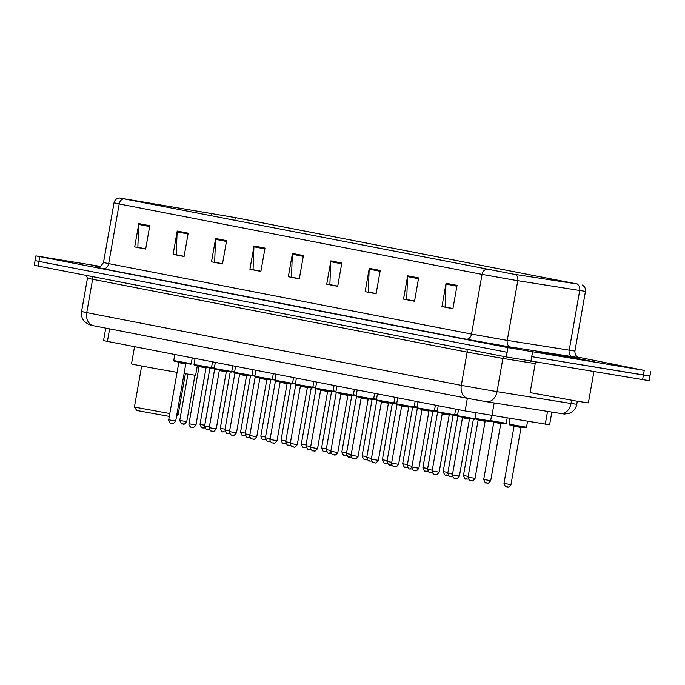 <?xml version="1.0" encoding="UTF-8"?>
<svg xmlns="http://www.w3.org/2000/svg" width="685" height="685" viewBox="0 0 685 685"><rect width="100%" height="100%" fill="white"/><g stroke="black" fill="none" stroke-linecap="round" stroke-linejoin="round"><path stroke-width="1.03" d="M551.827 412.156L549.601 424.786L465.132 410.931L103.538 340.633L105.747 328.115M100.866 266.465L35.894 255.882L34.25 265.206L38.12 266.054L506.318 356.953L649.106 380.672L649.928 376.014L646.058 375.166M35.894 255.882L507.962 347.629L644.234 370.397L643.412 375.055L649.928 376.014L531.731 356.662L643.412 375.055L642.59 379.721M507.962 347.629L507.14 352.287L38.942 261.387L507.14 352.287L506.318 356.953M35.072 260.548L38.942 261.387L35.072 260.548M584.005 360.344L594.434 361.868L578.56 358.709L538.461 352.004L584.005 360.344L594.434 361.868L578.56 358.709L538.461 352.004L584.005 360.344M512.902 274.051L119.687 198.034L235.306 217.599L577.652 284.07L512.902 274.051M513.193 274.103L578.012 284.129L235.674 217.659L119.25 197.948L513.193 274.103M145.708 248.835L137.848 247.311L138.721 224.415A4.735 3.682 -79 0 1 138.807 223.593L134.697 246.917L145.674 249.04L149.784 225.725L138.807 223.593M145.691 248.938L134.697 246.917M184.111 256.293L176.25 254.769L177.124 231.873A4.735 3.682 -79 0 1 177.218 231.05L173.099 254.366L184.077 256.498L188.187 233.183L177.218 231.05M184.094 256.395L173.099 254.366M222.522 263.751L214.662 262.227L215.535 239.33A4.735 3.682 -79 0 1 215.621 238.508L211.511 261.824L222.479 263.956L226.598 240.641L215.621 238.508M222.505 263.853L211.511 261.824M260.925 271.209L253.065 269.684L253.938 246.788A4.735 3.682 -79 0 1 254.032 245.966L249.914 269.282L260.891 271.414L265.001 248.098L254.032 245.966M260.908 271.311L249.914 269.282M452.956 308.49L445.104 306.966L445.978 284.07A4.735 3.682 -79 0 1 446.063 283.248L441.953 306.572L452.922 308.704L457.032 285.38L446.063 283.248M452.939 308.592L441.953 306.572M414.553 301.032L406.693 299.508L407.566 276.612A4.735 3.682 -79 0 1 407.652 275.798L403.542 299.114L414.519 301.246L418.629 277.922L407.652 275.798M414.536 301.143L403.542 299.114M376.151 293.582L368.29 292.05L369.164 269.154A4.735 3.682 -79 0 1 369.249 268.34L365.139 291.656L376.108 293.788L380.218 270.472L369.249 268.34M376.125 293.685L365.139 291.656M337.739 286.125L329.879 284.592L330.752 261.696A4.735 3.682 -79 0 1 330.838 260.882L326.728 284.198L337.705 286.33L341.815 263.014L330.838 260.882M337.722 286.227L326.728 284.198M299.336 278.667L291.476 277.142L292.349 254.246A4.735 3.682 -79 0 1 292.435 253.424L288.325 276.74L299.294 278.872L303.412 255.556L292.435 253.424M299.319 278.769L288.325 276.74M100.695 266.568L92.21 265.36L99.847 266.979L92.21 265.36L100.695 266.568M644.234 370.397L577.498 357.039M535.482 362.082L530.104 392.599L577.541 401.29L588.398 402.883L593.904 371.698M578.371 359.248L547.435 353.588L578.371 359.248M169.811 413.552L134.423 407.07L136.82 410.495L169.306 416.411M134.534 346.738L131.511 363.881A32.563 0.454 10 0 0 177.081 372.332M184.085 373.505A32.563 0.454 10 0 0 195.645 375.183L197.297 365.79M176.833 414.648L178.143 414.776L185.387 373.71M494.168 402.943L491.924 415.658M467.35 398.319L465.132 410.931M547.52 411.462L545.277 424.186M109.634 328.868L107.408 341.472M484.715 401.419L468.317 398.507A11.842 9.205 101 0 1 468.12 398.473L93.562 325.743A11.842 9.205 101 0 0 93.759 325.786M81.575 311.504C80.976 315.494 82.063 318.962 84.829 321.899L88.947 324.604L93.562 325.743A11.842 9.205 101 0 1 86.738 312.625L461.296 385.355L497.019 391.657L502.876 358.435L467.153 352.124L87.44 278.281L81.575 311.504L86.738 312.625L92.595 279.403A2.963 2.303 -79 0 0 91.619 276.44M466.177 349.162A2.963 2.303 -79 0 1 467.153 352.124L461.296 385.355A11.842 9.205 101 0 0 468.12 398.473L486.367 401.693A11.842 8.931 -80.9 0 0 497.019 391.657L571.016 403.482L571.581 400.297M530.909 361.329L532.553 352.004M38.12 266.054L39.764 256.721M560.184 413.483A11.842 8.931 -80.9 0 0 560.373 413.517A11.842 8.931 -80.9 0 0 571.016 403.482L576.779 404.278L577.309 401.256M535.216 363.598L502.876 358.435A2.963 2.235 99.1 0 1 503.895 356.483M576.779 404.278C576.119 407.686 574.338 410.332 571.444 412.233L569.192 413.346L564.371 414.048L486.367 401.693A11.842 8.931 -80.9 0 1 486.179 401.658L484.98 401.47M578.731 357.647L510.608 347.038L465.954 339.161L103.11 268.708A5.917 4.598 101 0 0 108.675 263.622L471.528 334.075L504.314 339.906L574.929 351.071C574.595 357.065 580.126 358.246 578.894 357.698M103.11 268.708L97.698 267.381M103.512 262.501L108.675 263.622L119.199 203.933L114.035 202.811L103.512 262.501C100.558 266.85 98.563 268.469 97.527 267.373L97.527 267.373M582.224 285.029C584.699 286.407 585.778 288.522 585.461 291.382L514.837 280.216L482.052 274.385A5.917 4.598 -79 0 1 486.307 269.325M515.599 274.497A5.917 4.47 -80.9 0 1 517.774 280.687L507.251 340.385A5.917 4.47 99.1 0 0 510.608 347.038M572.54 356.936A5.917 4.47 99.1 0 1 569.175 350.283L579.698 290.586A5.917 4.47 -80.9 0 0 577.524 284.395M123.454 198.873A5.917 4.598 101 0 0 119.199 203.933L482.052 274.385L471.528 334.075A5.917 4.598 101 0 1 465.954 339.161M235.306 217.599L234.801 220.484M211.776 213.386L211.331 215.921M129.337 199.506L129.251 199.986M292.349 254.246L303.267 256.361M330.752 261.696L341.669 263.819M369.164 269.154L380.081 271.277M407.566 276.612L418.484 278.735M445.978 284.07L456.895 286.193M253.938 246.788L264.855 248.903M215.535 239.33L226.452 241.445M177.124 231.873L188.05 233.987M138.721 224.415L149.638 226.538M471.212 418.783L457.845 416.343L457.443 415.667L474.928 418.749C473.052 419.417 477.394 419.562 471.212 418.783L460.962 416.797M459.404 476.118C455.696 480.801 456.064 477.633 455.79 478.498L454.472 478.233C454.497 479.14 451.835 475.964 452.408 474.885L459.404 476.118L469.473 418.989L462.478 417.756L462.092 417.096M455.756 478.49L455.028 478.344M450.944 414.853L437.578 412.404L437.176 411.736L454.669 414.819C452.785 415.487 457.126 415.632 450.944 414.853L440.695 412.867M439.136 472.188C435.429 476.863 435.797 473.695 435.523 474.559L434.204 474.303C434.23 475.202 431.576 472.033 432.141 470.955L439.136 472.188L449.214 415.059L442.219 413.826L441.834 413.166M435.489 474.551L434.761 474.414M430.677 410.914L417.311 408.474L416.908 407.798L434.401 410.88C432.518 411.548 436.867 411.694 430.677 410.914L420.436 408.928M415.401 470.638L413.937 470.364C413.963 471.271 411.308 468.095 411.882 467.016L418.877 468.249L428.947 411.12L421.951 409.887L421.566 409.228M415.23 470.621L414.493 470.475M410.418 406.984L397.052 404.535L396.649 403.867L414.134 406.95C412.259 407.618 416.6 407.763 410.418 406.984L400.168 404.998M398.61 464.319C394.902 468.994 395.271 465.826 394.997 466.69L393.678 466.434C393.704 467.333 391.041 464.165 391.614 463.086L398.61 464.319L408.688 407.19L401.684 405.957L401.299 405.297M394.962 466.682L394.235 466.545M390.15 403.045L376.784 400.605L376.382 399.929L393.875 403.011C391.991 403.679 396.332 403.825 390.15 403.045L379.901 401.059M378.343 460.38C374.635 465.064 375.003 461.896 374.729 462.76L373.411 462.495C373.436 463.403 370.782 460.226 371.347 459.147L378.343 460.38L388.421 403.251L381.425 402.018L381.04 401.359M374.704 462.752L373.967 462.606M369.891 399.115L356.525 396.666L356.114 395.998L373.608 399.081C371.724 399.749 376.074 399.894 369.891 399.115L359.642 397.129M354.607 458.839L353.152 458.565C353.177 459.464 350.514 456.296 351.088 455.217L358.084 456.45L368.153 399.321L361.158 398.088L360.772 397.428M354.436 458.813L353.708 458.676M349.624 395.176L336.258 392.736L335.856 392.06L353.34 395.142C351.465 395.81 355.806 395.956 349.624 395.176L339.375 393.19M337.816 452.511C334.109 457.195 334.477 454.027 334.203 454.891L332.884 454.626C332.91 455.534 330.256 452.357 330.821 451.278L337.816 452.511L347.894 395.382L340.899 394.149L340.513 393.49M334.169 454.883L333.441 454.737M329.357 391.246L315.99 388.797L315.588 388.13L333.081 391.212C331.197 391.88 335.539 392.025 329.357 391.246L319.107 389.26M317.557 448.581C313.841 453.256 314.218 450.088 313.944 450.953L312.617 450.696C312.643 451.595 309.988 448.427 310.562 447.348L317.557 448.581L327.627 391.452L320.631 390.219L320.246 389.559M313.91 450.944L313.173 450.807M309.098 387.308L295.732 384.867L295.329 384.191L312.814 387.273C310.939 387.941 315.28 388.087 309.098 387.308L298.848 385.321M293.814 447.031L292.358 446.757C292.384 447.665 289.721 444.488 290.294 443.409L297.29 444.642L307.359 387.513L300.364 386.28L299.979 385.621M293.642 447.014L292.915 446.868M288.83 383.377L275.464 380.928L275.062 380.261L292.555 383.343C290.671 384.011 295.012 384.157 288.83 383.377L278.581 381.391M277.023 440.712C273.315 445.387 273.683 442.219 273.409 443.084L272.091 442.827C272.116 443.726 269.462 440.558 270.027 439.479L277.023 440.712L287.101 383.583L280.105 382.35L279.72 381.691M273.383 443.075L272.647 442.938M268.571 379.439L255.205 376.998L254.794 376.322L272.287 379.404C270.404 380.072 274.753 380.218 268.571 379.439L258.322 377.452M256.764 436.773C253.056 441.457 253.424 438.289 253.15 439.153L251.832 438.888C251.849 439.796 249.194 436.619 249.768 435.54L256.764 436.773L266.833 379.644L259.838 378.411L259.452 377.752M253.116 439.145L252.388 438.999M248.304 375.508L234.938 373.06L234.535 372.392L252.02 375.474C250.145 376.142 254.486 376.288 248.304 375.508L238.055 373.522M236.496 432.843C232.789 437.518 233.157 434.35 232.883 435.215L231.564 434.958C231.59 435.857 228.936 432.689 229.501 431.61L236.496 432.843L246.574 375.714L239.579 374.481L239.185 373.822M232.849 435.206L232.121 435.069M228.036 371.57L214.67 369.129L214.268 368.453L231.761 371.535C229.877 372.203 234.219 372.349 228.036 371.57L217.787 369.583M216.237 428.904C212.521 433.588 212.898 430.42 212.624 431.285L211.297 431.019C211.322 431.927 208.668 428.75 209.242 427.671L216.237 428.904L226.307 371.775L219.311 370.542L218.926 369.883M212.59 431.276L211.853 431.13M207.778 367.639L194.412 365.191L194.009 364.523L211.494 367.605C209.619 368.273 213.96 368.419 207.778 367.639L197.528 365.653M195.97 424.974C192.262 429.649 192.631 426.481 192.357 427.346L191.038 427.089C191.064 427.988 188.401 424.82 188.974 423.741L195.97 424.974L206.039 367.845L199.044 366.612L198.659 365.953M192.322 427.337L191.594 427.2M187.51 363.701L174.144 361.26L173.742 360.584L191.235 363.666C189.351 364.334 193.692 364.48 187.51 363.701L177.261 361.714M175.702 421.035C171.995 425.719 172.363 422.551 172.089 423.416L170.77 423.15C170.796 424.058 168.142 420.881 168.707 419.802L175.702 421.035L185.781 363.906L178.785 362.673L178.4 362.014M172.063 423.407L171.327 423.261M474.996 418.364L490.58 421.027L491.539 415.598M486.855 421.069L474.868 418.92L486.864 421.069C493.046 421.84 488.705 421.695 490.58 421.027M474.919 418.8L476.614 419.074M485.134 421.275L478.139 420.033L468.06 477.162L475.056 478.395L485.134 421.275L485.716 420.787M471.408 480.767L470.681 480.63M454.737 414.425L457.563 414.956M457.46 415.53L454.609 414.99L457.46 415.53M454.652 414.87L456.347 415.144M451.321 476.854L451.218 476.846C450.285 475.493 450.25 479.474 447.793 473.232L452.545 474.114M451.15 476.837L450.413 476.692M434.47 410.495L437.295 411.026M437.201 411.599L434.341 411.051L437.201 411.599M434.393 410.931L436.088 411.205M432.449 472.856L430.916 472.907C430.017 471.554 429.992 475.544 427.534 469.293L432.278 470.184M430.882 472.898L430.154 472.761M414.202 406.556L417.037 407.087M416.934 407.661L414.074 407.121L416.934 407.661M414.125 407.001L415.821 407.275M412.182 468.925L410.649 468.968C409.758 467.624 409.724 471.605 407.267 465.363L412.019 466.245M410.615 468.968L409.887 468.823M393.943 402.626L396.769 403.157M393.815 403.191L396.666 403.73L393.815 403.182M393.858 403.063L395.562 403.337M390.527 465.055L390.424 465.038C389.491 463.685 389.465 467.675 387.008 461.425L391.751 462.315M390.356 465.029L389.619 464.892M373.676 398.687L376.51 399.218M376.408 399.792L373.548 399.252L376.408 399.792M373.599 399.132L375.294 399.406M371.655 461.056L370.123 461.099C369.224 459.755 369.198 463.736 366.74 457.494L371.484 458.376M370.088 461.099L369.361 460.954M353.417 394.757L356.243 395.288M356.14 395.861L353.289 395.313L356.14 395.861M353.332 395.194L355.027 395.468M351.388 457.118L349.855 457.169C348.965 455.816 348.93 459.806 346.473 453.556L351.225 454.446M349.829 457.16L349.093 457.023M333.15 390.818L335.975 391.349M335.881 391.923L333.021 391.383L335.881 391.923M333.064 391.263L334.768 391.537M331.129 453.187L329.596 453.23C328.697 451.886 328.672 455.867 326.214 449.625L330.958 450.507M329.562 453.23L328.834 453.085M312.882 386.888L315.716 387.419M315.614 387.993L312.754 387.445L315.614 387.993M312.805 387.333L314.501 387.599M310.862 449.249L309.329 449.3C308.43 447.947 308.404 451.937 305.947 445.687L310.69 446.577M309.295 449.291L308.567 449.154M292.623 382.949L295.449 383.48M295.346 384.054L292.495 383.514L295.346 384.054M292.538 383.394L294.233 383.668M290.594 445.319L289.07 445.361C288.171 444.017 288.145 447.999 285.688 441.756L290.431 442.638M289.036 445.361L288.299 445.216M272.356 379.019L275.19 379.55M275.087 380.124L272.228 379.576L275.087 380.124M272.279 379.464L273.974 379.73M268.94 441.448L268.837 441.431C267.904 440.078 267.878 444.068 265.42 437.818L270.164 438.708M268.768 441.423L268.041 441.286M252.089 375.08L254.923 375.611M254.82 376.185L251.96 375.645L254.82 376.185M252.011 375.526L253.707 375.8M250.068 437.45L248.535 437.492C247.645 436.148 247.61 440.13 245.153 433.888L249.905 434.769M248.509 437.492L247.773 437.347M231.83 371.15L234.655 371.681M234.561 372.255L231.701 371.707L234.561 372.255M231.744 371.595L233.448 371.861M229.8 433.511L228.276 433.562C227.377 432.209 227.351 436.199 224.894 429.949L229.638 430.839M228.242 433.554L227.506 433.417M211.562 367.211L214.396 367.742M214.294 368.316L211.434 367.776L214.294 368.316M211.485 367.657L213.181 367.931M209.541 429.581L208.009 429.623C207.11 428.279 207.084 432.261 204.627 426.019L209.37 426.901M207.975 429.623L207.247 429.478M526.5 427.243C524.624 427.911 528.966 428.056 522.783 427.277L509.649 424.897L509.015 424.161L526.5 427.243L527.536 421.352M522.775 427.277L512.534 425.291M521.045 427.483L514.05 426.25L503.98 483.379L510.976 484.612L521.045 427.483L521.636 426.995M507.328 486.984L506.6 486.838M490.648 420.641L506.241 423.313L507.157 418.098M502.507 423.347L490.52 421.207L502.516 423.347C508.698 424.126 504.357 423.981 506.241 423.313M490.571 421.087L492.267 421.361M500.786 423.553L493.791 422.32L483.713 479.449L490.708 480.682L500.786 423.553L501.369 423.065M483.713 479.449C486.17 485.691 486.204 481.709 487.095 483.053L486.333 482.908M468.36 479.072L466.836 479.123C465.937 477.77 465.911 481.752 463.454 475.51L468.197 476.392M466.802 479.115L466.065 478.969M448.101 475.133L446.569 475.185C445.67 473.84 445.644 477.822 443.186 471.58L447.93 472.462M446.534 475.176L445.807 475.039M427.834 471.203L426.301 471.254C425.411 469.901 425.376 473.883 422.919 467.641L427.671 468.523M426.275 471.246L425.539 471.1M407.575 467.264L406.042 467.316C405.143 465.971 405.118 469.953 402.66 463.711L407.404 464.593M406.008 467.307L405.28 467.17M387.308 463.334L385.775 463.385C384.876 462.032 384.85 466.014 382.393 459.772L387.136 460.654M385.741 463.377L385.013 463.231M365.653 459.464L365.55 459.455C364.617 458.102 364.591 462.084 362.134 455.842L366.877 456.724M365.482 459.438L364.745 459.301M346.781 455.465L345.249 455.516C344.349 454.164 344.324 458.145 341.866 451.903L346.61 452.785M345.214 455.508L344.486 455.362M326.514 451.526L324.981 451.578C324.091 450.233 324.056 454.215 321.599 447.973L326.351 448.855M324.955 451.569L324.219 451.432M304.859 447.656L304.757 447.647C303.823 446.295 303.798 450.276 301.34 444.034L306.084 444.916M304.688 447.639L303.96 447.493M285.988 443.657L284.455 443.709C283.556 442.364 283.53 446.346 281.073 440.104L285.816 440.986M284.421 443.7L283.693 443.563M265.72 439.727L264.196 439.779C263.297 438.426 263.271 442.407 260.814 436.165L265.557 437.047M264.162 439.77L263.425 439.624M244.066 435.857L243.963 435.848C243.029 434.495 243.004 438.477 240.546 432.235L245.29 433.117M243.894 435.831L243.166 435.694M225.194 431.858L223.661 431.91C222.771 430.557 222.736 434.538 220.279 428.296L225.031 429.178M223.635 431.901L222.899 431.755M204.926 427.919L203.402 427.971C202.503 426.627 202.477 430.608 200.02 424.366L204.764 425.248M203.368 427.962L202.632 427.825M186.748 421.66C183.041 426.344 183.409 423.167 183.135 424.041C182.236 422.688 182.21 426.669 179.753 420.427L186.748 421.66L194.951 375.157M183.1 424.032L182.373 423.887M86.301 275.404L87.44 278.281M119.25 197.948C116.459 198.393 114.72 200.011 114.035 202.811M650.75 371.347L649.928 376.014M585.461 291.382L574.929 351.071M134.414 407.061L141.658 366.004M176.619 415.838L178.143 414.776M474.928 418.749L475.955 412.927M457.443 415.667L458.505 409.647M452.408 474.885L462.478 417.756M469.473 418.989L470.064 418.501M454.669 414.819L455.671 409.091M437.176 411.736L438.237 405.708M432.141 470.955L442.219 413.826M449.214 415.059L449.797 414.571M418.877 468.249C415.161 472.933 415.538 469.764 415.264 470.629M434.401 410.88L435.412 405.16M416.908 407.798L417.97 401.778M411.882 467.016L421.951 409.887M428.947 411.12L429.538 410.632M414.134 406.95L415.144 401.222M396.649 403.867L397.711 397.839M391.614 463.086L401.684 405.957M408.688 407.19L409.27 406.702M393.875 403.011L394.885 397.291M376.382 399.929L377.444 393.909M371.347 459.147L381.425 402.018M388.421 403.251L389.011 402.763M358.084 456.45C354.376 461.125 354.744 457.957 354.47 458.822M373.608 399.081L374.618 393.353M356.114 395.998L357.185 389.97M351.088 455.217L361.158 398.088M368.153 399.321L368.744 398.833M353.34 395.142L354.35 389.423M335.856 392.06L336.917 386.04M330.821 451.278L340.899 394.149M347.894 395.382L348.477 394.894M333.081 391.212L334.092 385.484M315.588 388.13L316.65 382.102M310.562 447.348L320.631 390.219M327.627 391.452L328.218 390.964M297.29 444.642C293.582 449.326 293.951 446.158 293.677 447.022M312.814 387.273L313.824 381.554M295.329 384.191L296.391 378.171M290.294 443.409L300.364 386.28M307.359 387.513L307.95 387.025M292.555 383.343L293.557 377.615M275.062 380.261L276.123 374.233M270.027 439.479L280.105 382.35M287.101 383.583L287.683 383.095M272.287 379.404L273.298 373.685M254.794 376.322L255.856 370.302M249.768 435.54L259.838 378.411M266.833 379.644L267.424 379.165M252.02 375.474L253.03 369.746M234.535 372.392L235.597 366.364M229.501 431.61L239.579 374.481M246.574 375.714L247.157 375.226M231.761 371.535L232.772 365.816M214.268 368.453L215.33 362.433M209.242 427.671L219.311 370.542M226.307 371.775L226.898 371.296M211.494 367.605L212.504 361.877M194.009 364.523L195.071 358.495M188.974 423.741L199.044 366.612M206.039 367.845L206.63 367.357M191.235 363.666L192.237 357.947M173.742 360.584L174.803 354.565M168.707 419.802L178.785 362.673M185.781 363.906L186.363 363.427M468.06 477.162C470.518 483.413 470.544 479.423 471.443 480.776C471.717 479.911 471.349 483.079 475.056 478.395M477.745 419.383L478.139 420.033M447.793 473.232L457.828 416.334M452.708 476.794L451.184 476.837M427.534 469.293L437.569 412.396M407.267 465.363L417.302 408.466M387.008 461.425L397.035 404.527M391.914 464.987L390.39 465.038M366.74 457.494L376.776 400.597M346.473 453.556L356.508 396.658M326.214 449.625L336.241 392.728M305.947 445.687L315.982 388.789M285.688 441.756L295.714 384.859M265.42 437.818L275.456 380.92M270.335 441.38L268.803 441.431M245.153 433.888L255.188 376.99M224.894 429.949L234.921 373.051M204.627 426.019L214.662 369.121M503.98 483.379C506.438 489.621 506.463 485.639 507.362 486.992C507.636 486.119 507.268 489.296 510.976 484.612M509.015 424.161L510 418.552M513.664 425.591L514.05 426.25M490.708 480.682C487.001 485.357 487.369 482.189 487.095 483.053M493.405 421.66L493.791 422.32M463.454 475.51L473.395 419.134M443.186 471.58L453.127 415.196M422.919 467.641L432.86 411.265M402.66 463.711L412.601 407.327M382.393 459.772L392.334 403.397M362.134 455.842L372.075 399.458M367.04 459.395L365.516 459.447M341.866 451.903L351.807 395.528M321.599 447.973L331.54 391.589M301.34 444.034L311.281 387.659M306.246 447.596L304.722 447.647M281.073 440.104L291.014 383.72M260.814 436.165L270.755 379.79M240.546 432.235L250.487 375.851M245.461 435.788L243.928 435.84M220.279 428.296L230.22 371.921M200.02 424.366L209.961 367.982M179.753 420.427L187.921 374.121"/></g></svg>
